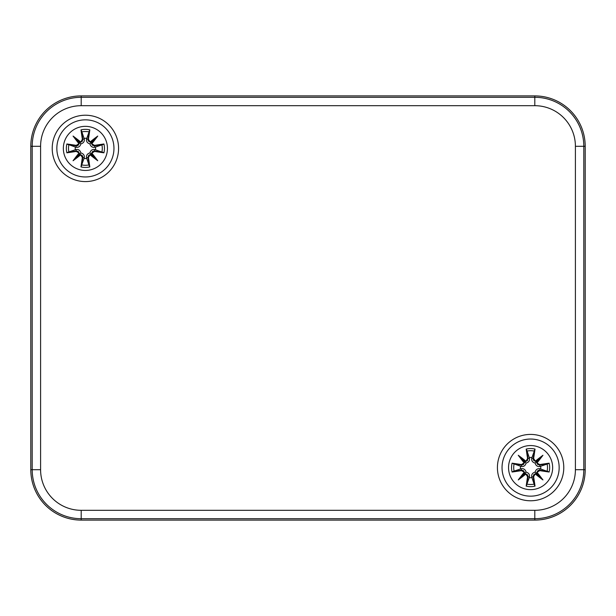 <?xml version="1.0" encoding="UTF-8"?>
<svg xmlns="http://www.w3.org/2000/svg" width="616" height="616" viewBox="0 0 616 616"><rect width="100%" height="100%" fill="white"/><g stroke="black" fill="none" stroke-linecap="round" stroke-linejoin="round"><path stroke-width="0.92" d="M118.58 148.402A33.179 33.179 0 0 1 68.807 177.139A33.179 33.179 0 0 1 68.807 119.666A33.179 33.179 0 0 1 118.58 148.402M563.779 467.598A33.179 33.179 0 0 1 514.014 496.334A33.179 33.179 0 0 1 514.014 438.862A33.179 33.179 0 0 1 563.779 467.598M534.803 95.903L81.197 95.903A50.397 50.397 0 0 0 30.8 146.3L30.8 469.7A50.397 50.397 0 0 0 81.197 520.096L534.803 520.096A50.397 50.397 0 0 0 585.2 469.7L585.2 146.3A50.397 50.397 0 0 0 534.803 95.903L534.803 97.297L81.197 97.297A49.003 49.003 0 0 0 32.194 146.3L40.594 146.3A40.61 40.61 0 0 1 81.197 105.69L81.197 95.903M82.375 139.262L82.814 139.262A54.085 4.712 -99.8 0 1 81.566 130.954L80.973 129.876A54.501 4.751 80.2 0 0 82.375 139.262L80.681 142.257L82.344 141.21L82.814 139.262L84.269 139.008C84.654 141.48 83.53 143.112 80.888 143.89C80.111 146.531 78.478 147.655 76.007 147.27L66.874 143.975A54.501 4.751 -170.2 0 1 76.261 145.376L76.661 145.846L78.024 145.468L79.287 143.412L76.261 145.376M80.519 141.803A54.085 9.394 -140 0 0 73.058 136.059L80.888 143.89M80.419 142.288L79.272 143.42A53.669 9.317 -130 0 1 75.237 138.238A53.669 9.317 40 0 1 80.419 142.273M73.058 136.059A54.085 9.394 50 0 0 78.802 143.513M81.566 130.954L84.269 139.008M76.261 151.428L76.261 150.989A54.085 4.712 170.2 0 1 67.953 152.237L66.874 152.822A54.501 4.751 -9.8 0 0 76.261 151.428L79.256 153.122L78.209 151.451L76.261 150.989L76.007 149.534C78.478 149.141 80.111 150.273 80.888 152.914C83.53 153.692 84.654 155.317 84.269 157.796L80.973 166.921A54.501 4.751 99.8 0 1 82.375 157.542L82.844 157.142L82.467 155.779L80.419 154.516L82.375 157.542M78.802 153.284A54.085 9.394 130 0 0 73.058 160.738L80.888 152.914M73.058 160.738A54.085 9.394 -40 0 0 80.519 155.001M67.953 152.237L76.007 149.534M80.419 154.524A53.669 9.317 140 0 1 75.237 158.558A53.669 9.317 -50 0 1 79.272 153.376L80.419 154.516M88.427 157.542L87.988 157.542A54.085 4.712 80.2 0 1 89.235 165.843L89.821 166.921A54.501 4.751 -99.8 0 0 88.427 157.542L90.121 154.547L88.458 155.594L87.988 157.542L86.533 157.796C86.14 155.317 87.272 153.692 89.913 152.914C90.691 150.273 92.315 149.141 94.795 149.534L103.927 152.822A54.501 4.751 9.8 0 1 94.541 151.428L94.14 150.959L92.593 151.451L91.514 153.384L94.541 151.428M90.282 155.001A54.085 9.394 40 0 0 97.744 160.738L89.913 152.914M90.383 154.516L91.53 153.376A53.669 9.317 50 0 1 95.565 158.558A53.669 9.317 -140 0 1 90.383 154.524M97.744 160.738A54.085 9.394 -130 0 0 92 153.284M89.235 165.843L86.533 157.796M94.541 145.376L94.541 145.815A54.085 4.712 -9.8 0 1 102.849 144.567L103.927 143.975A54.501 4.751 170.2 0 0 94.541 145.376L91.545 143.682L92.593 145.345L94.541 145.815L94.795 147.27C92.315 147.655 90.691 146.531 89.913 143.89C87.272 143.112 86.14 141.48 86.533 139.008L89.821 129.876A54.501 4.751 -80.2 0 1 88.427 139.262L87.957 139.663L88.334 141.025L90.383 142.288L88.427 139.262M90.383 142.273A53.669 9.317 -40 0 1 95.565 138.238L97.744 136.059A54.085 9.394 140 0 0 90.282 141.803M92 143.513A54.085 9.394 -50 0 0 97.744 136.059M102.849 144.567L94.795 147.27M90.383 142.288L91.199 142.604L95.565 138.238A53.669 9.317 130 0 1 91.522 143.42L91.199 142.604L89.913 143.89M84.115 138.323A10.164 10.164 0 0 1 86.679 138.323M66.874 152.822A19.042 19.042 0 0 1 66.874 143.975M75.321 149.68A10.164 10.164 0 0 1 75.321 147.116M86.679 158.481A10.164 10.164 0 0 1 84.115 158.481M103.927 143.975A19.042 19.042 0 0 1 103.927 152.822M95.48 147.116A10.164 10.164 0 0 1 95.48 149.68M85.401 119.843A28.559 28.559 0 0 0 56.841 148.402A28.559 28.559 0 0 0 85.401 176.961A28.559 28.559 0 0 0 113.96 148.402A28.559 28.559 0 0 0 85.401 119.843M107.454 148.402A22.053 22.053 0 0 1 85.401 170.447A22.053 22.053 0 0 1 63.348 148.402A22.053 22.053 0 0 1 85.401 126.349A22.053 22.053 0 0 1 107.454 148.402M527.573 458.458L528.012 458.458A54.085 4.712 -99.8 0 1 526.765 450.157L526.18 449.079A54.501 4.751 80.2 0 0 527.573 458.458L525.879 461.453L527.542 460.406L528.012 458.458L529.467 458.204C529.86 460.683 528.728 462.308 526.087 463.086C525.309 465.727 523.685 466.859 521.205 466.466L512.073 463.178A54.501 4.751 -170.2 0 1 521.459 464.572L521.86 465.042L523.408 464.549L524.486 462.616L521.459 464.572M525.717 460.999A54.085 9.394 -140 0 0 518.256 455.262L526.087 463.086M525.617 461.484L524.47 462.624A53.669 9.317 -130 0 1 520.435 457.442A53.669 9.317 40 0 1 525.617 461.476M518.256 455.262A54.085 9.394 50 0 0 524 462.716M526.765 450.157L529.467 458.204M521.459 470.624L521.459 470.185A54.085 4.712 170.2 0 1 513.151 471.433L512.073 472.025A54.501 4.751 -9.8 0 0 521.459 470.624L524.455 472.318L523.408 470.655L521.459 470.185L521.205 468.73C523.685 468.345 525.309 469.469 526.087 472.11C528.728 472.888 529.86 474.52 529.467 476.992L526.18 486.124A54.501 4.751 99.8 0 1 527.573 476.738L528.043 476.337L527.666 474.975L525.617 473.712L527.573 476.738M524 472.487A54.085 9.394 130 0 0 518.256 479.941L526.087 472.11M518.256 479.941A54.085 9.394 -40 0 0 525.717 474.197M513.151 471.433L521.205 468.73M525.617 473.727A53.669 9.317 140 0 1 520.435 477.762A53.669 9.317 -50 0 1 524.478 472.58L525.617 473.712M533.625 476.738L533.187 476.738A54.085 4.712 80.2 0 1 534.434 485.046L535.027 486.124A54.501 4.751 -99.8 0 0 533.625 476.738L535.319 473.743L533.656 474.79L533.187 476.738L531.731 476.992C531.346 474.52 532.47 472.888 535.112 472.11C535.889 469.469 537.522 468.345 539.993 468.73L549.125 472.025A54.501 4.751 9.8 0 1 539.739 470.624L539.339 470.154L537.976 470.532L536.713 472.588L539.739 470.624M535.481 474.197A54.085 9.394 40 0 0 542.942 479.941L535.112 472.11M535.581 473.712L536.728 472.58A53.669 9.317 50 0 1 540.763 477.762A53.669 9.317 -140 0 1 535.581 473.727M542.942 479.941A54.085 9.394 -130 0 0 537.198 472.487M534.434 485.046L531.731 476.992M539.739 464.572L539.739 465.011A54.085 4.712 -9.8 0 1 548.048 463.763L549.125 463.178A54.501 4.751 170.2 0 0 539.739 464.572L536.744 462.878L537.791 464.549L539.739 465.011L539.993 466.466C537.522 466.859 535.889 465.727 535.112 463.086C532.47 462.308 531.346 460.683 531.731 458.204L535.027 449.079A54.501 4.751 -80.2 0 1 533.625 458.458L533.156 458.858L533.533 460.221L535.581 461.484L533.625 458.458M535.581 461.476A53.669 9.317 -40 0 1 540.763 457.442L542.942 455.262A54.085 9.394 140 0 0 535.481 460.999M537.198 462.716A54.085 9.394 -50 0 0 542.942 455.262M548.048 463.763L539.993 466.466M535.581 461.484L536.397 461.8L540.763 457.442A53.669 9.317 130 0 1 536.728 462.624L536.397 461.8L535.112 463.086M529.321 457.519A10.164 10.164 0 0 1 531.885 457.519M512.073 472.025A19.042 19.042 0 0 1 512.073 463.178M520.52 468.884A10.164 10.164 0 0 1 520.52 466.32M531.885 477.677A10.164 10.164 0 0 1 529.321 477.677M549.125 463.178A19.042 19.042 0 0 1 549.125 472.025M540.679 466.32A10.164 10.164 0 0 1 540.679 468.884M530.599 439.039A28.559 28.559 0 0 0 502.04 467.598A28.559 28.559 0 0 0 530.599 496.157A28.559 28.559 0 0 0 559.159 467.598A28.559 28.559 0 0 0 530.599 439.039M552.652 467.598A22.053 22.053 0 0 1 530.599 489.651A22.053 22.053 0 0 1 508.547 467.598A22.053 22.053 0 0 1 530.599 445.553A22.053 22.053 0 0 1 552.652 467.598M81.197 105.69L534.803 105.69L534.803 97.297A49.003 49.003 0 0 1 583.806 146.3L575.406 146.3L575.406 469.7L583.806 469.7L583.806 146.3L585.2 146.3M534.803 105.69A40.61 40.61 0 0 1 575.406 146.3M575.406 469.7A40.61 40.61 0 0 1 534.803 510.31L534.803 518.703A49.003 49.003 0 0 0 583.806 469.7L585.2 469.7M534.803 510.31L81.197 510.31L81.197 518.703L534.803 518.703L534.803 520.096M81.197 510.31A40.61 40.61 0 0 1 40.594 469.7L32.194 469.7A49.003 49.003 0 0 0 81.197 518.703L81.197 520.096M30.8 146.3L32.194 146.3L32.194 469.7L30.8 469.7M40.594 469.7L40.594 146.3M67.953 144.567A54.085 4.712 9.8 0 1 76.261 145.815L76.007 147.27M81.566 165.843A54.085 4.712 -80.2 0 1 82.814 157.542L84.269 157.796M102.849 152.237A54.085 4.712 -170.2 0 1 94.541 150.989L94.795 149.534M89.235 130.954A54.085 4.712 99.8 0 1 87.988 139.262L86.533 139.008M81.805 131.893A16.894 16.894 0 0 1 88.997 131.893M80.973 129.876A19.042 19.042 0 0 1 89.821 129.876M68.892 151.998A16.894 16.894 0 0 1 68.892 144.806M88.997 164.903A16.894 16.894 0 0 1 81.805 164.903M89.821 166.921A19.042 19.042 0 0 1 80.973 166.921M101.902 144.806A16.894 16.894 0 0 1 101.902 151.998M513.151 463.763A54.085 4.712 9.8 0 1 521.459 465.011L521.205 466.466M526.765 485.046A54.085 4.712 -80.2 0 1 528.012 476.738L529.467 476.992M548.048 471.433A54.085 4.712 -170.2 0 1 539.739 470.185L539.993 468.73M534.434 450.157A54.085 4.712 99.8 0 1 533.187 458.458L531.731 458.204M527.003 451.097A16.894 16.894 0 0 1 534.195 451.097M526.18 449.079A19.042 19.042 0 0 1 535.027 449.079M514.098 471.194A16.894 16.894 0 0 1 514.098 464.002M534.195 484.107A16.894 16.894 0 0 1 527.003 484.107M535.027 486.124A19.042 19.042 0 0 1 526.18 486.124M547.108 464.002A16.894 16.894 0 0 1 547.108 471.194"/></g></svg>
